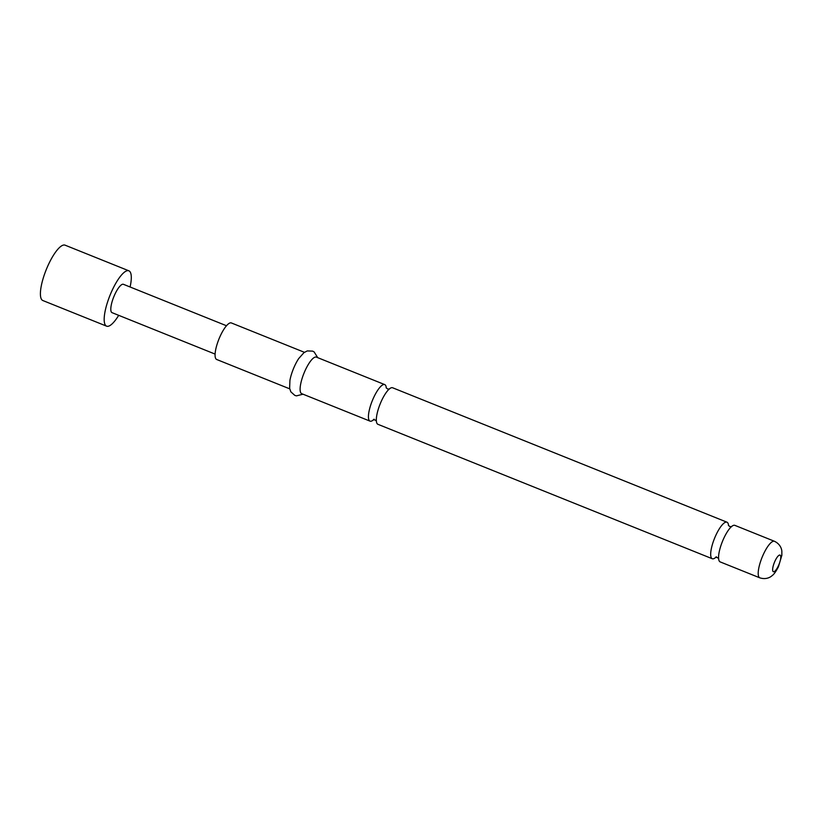 <?xml version="1.0" encoding="UTF-8"?>
<svg xmlns="http://www.w3.org/2000/svg" width="823" height="823" viewBox="0 0 823 823"><rect width="100%" height="100%" fill="white"/><g stroke="black" fill="none" stroke-linecap="round" stroke-linejoin="round"><path stroke-width="1.23" d="M728.54 525.578A19.69 5.514 111.9 0 0 727.871 523.016A19.69 5.514 111.9 0 0 726.966 522.194A19.69 5.514 111.9 0 0 716.144 534.662A19.69 5.514 111.9 0 0 711.381 557.901A19.69 5.514 111.9 0 0 712.276 558.735A19.69 5.514 111.9 0 0 715.753 557.377M386.296 387.983A19.69 5.514 111.9 0 0 385.627 385.421A19.69 5.514 111.9 0 0 384.732 384.598A19.69 5.514 111.9 0 0 373.899 397.067A19.69 5.514 111.9 0 0 369.136 420.316A19.69 5.514 111.9 0 0 370.041 421.139A19.69 5.514 111.9 0 0 373.519 419.781M118.697 315.332A29.834 8.353 -68.1 0 1 106.609 326.165A29.834 8.353 -68.1 0 1 105.241 324.92A29.834 8.353 -68.1 0 1 111.187 292.494A29.834 8.353 -68.1 0 1 128.861 270.808A29.834 8.353 -68.1 0 1 130.229 272.053A29.834 8.353 -68.1 0 1 130.096 286.99M106.609 326.165L42.837 300.529A29.834 8.353 -68.1 0 1 41.469 299.274A29.834 8.353 -68.1 0 1 47.415 266.858A29.834 8.353 -68.1 0 1 65.089 245.172L128.861 270.808M215.091 354.085L112.041 312.658A15.277 4.28 -68.1 0 1 111.342 312.02A15.277 4.28 -68.1 0 1 114.387 295.416A15.277 4.28 -68.1 0 1 123.44 284.316L226.49 325.743M719.261 561.07A19.69 5.514 -68.1 0 1 718.726 554.795A19.69 5.514 -68.1 0 1 724.024 537.831A19.69 5.514 -68.1 0 1 728.9 529.498A19.69 5.514 -68.1 0 1 734.857 525.362L774.484 541.297A19.69 5.514 -68.1 0 0 763.662 553.766A19.69 5.514 -68.1 0 0 759.804 577.828L720.166 561.903A19.69 5.514 -68.1 0 1 719.261 561.07M712.276 558.735L377.922 424.308A19.69 5.514 -68.1 0 1 377.016 423.485A19.69 5.514 -68.1 0 1 376.492 417.21A19.69 5.514 -68.1 0 1 381.779 400.235A19.69 5.514 -68.1 0 1 386.666 391.902A19.69 5.514 -68.1 0 1 392.612 387.767L726.966 522.194M303.049 394.207L296.455 395.863L294.84 395.41L290.817 391.81L289.634 388.281L289.922 380.411A19.69 5.514 -68.1 0 1 294.943 365.319A19.69 5.514 -68.1 0 1 298.718 358.54L303.954 352.656L307.257 350.927L312.647 351.123L314.119 351.915L317.74 357.666M289.737 388.857L216.675 359.486A19.69 5.514 -68.1 0 1 220.543 335.414A19.69 5.514 -68.1 0 1 231.366 322.945L304.428 352.316M370.041 421.139L301.712 393.672A19.69 5.514 -68.1 0 1 305.57 369.599A19.69 5.514 -68.1 0 1 316.392 357.131L384.732 384.598M778.291 566.049A8.95 2.51 -68.1 0 1 772.962 571.337A8.95 2.51 -68.1 0 1 775.122 560.772A8.95 2.51 -68.1 0 1 780.461 555.484A8.95 2.51 -68.1 0 1 778.291 566.049M728.406 525.362L729.795 526.545L731.657 526.638M716.349 556.77L715.475 557.459L717.337 557.541L718.664 558.622M386.162 387.767L387.561 388.95L389.423 389.042M374.105 419.174L373.231 419.864L375.093 419.956L376.42 421.026M759.804 577.828C766.491 580.02 770.956 576.769 772.087 575.647C773.785 574.577 775.904 571.625 778.435 566.79L781.85 555.309L781.85 551.42C781.809 549.795 780.832 544.342 774.484 541.297"/></g></svg>
